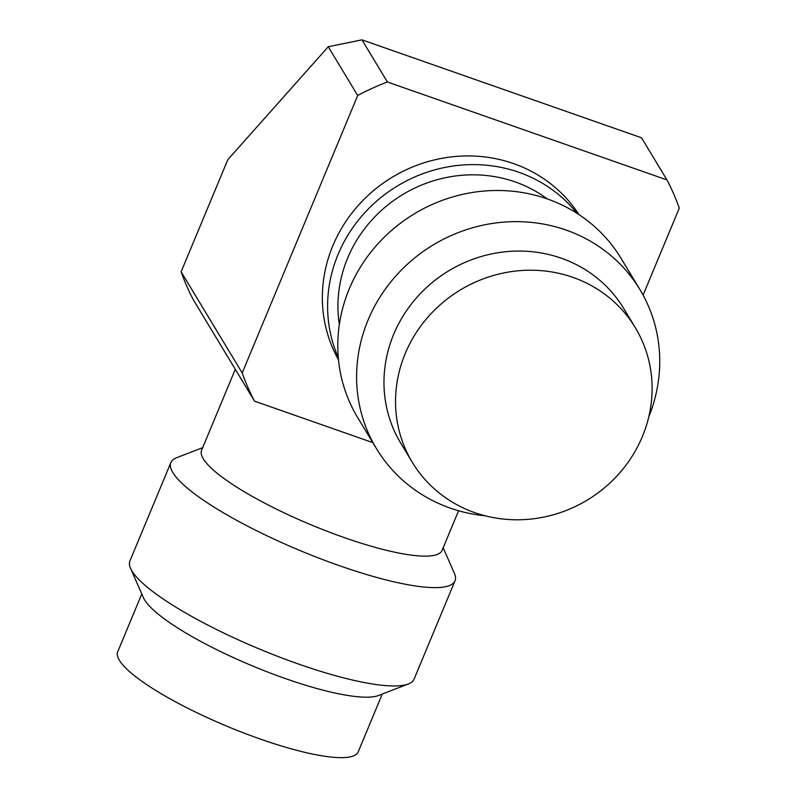 <?xml version="1.0" encoding="UTF-8"?>
<svg xmlns="http://www.w3.org/2000/svg" width="797" height="797" viewBox="0 0 797 797"><rect width="100%" height="100%" fill="white"/><g stroke="black" fill="none" stroke-linecap="round" stroke-linejoin="round"><path stroke-width="1.2" d="M338.277 357.544A140.501 132.412 -31.1 0 1 367.955 209.352A140.501 132.412 -31.1 0 1 518.827 172.282A140.501 132.412 148.9 0 1 577.048 213.357M578.931 214.582A140.501 132.412 148.9 0 0 513.587 163.604A140.501 132.412 148.9 0 0 358.311 205.377A140.501 132.412 148.9 0 0 338.486 359.776M387.402 81.991A234.039 220.56 148.9 0 0 357.704 95.491L242.208 372.946L181.128 271.807L227.812 159.679L328.264 46.734L361.958 39.85L387.402 81.991L666.95 179.923A234.039 220.56 148.9 0 1 679.283 208.147L643.089 295.109M242.208 372.946A234.039 220.56 148.9 0 0 254.542 401.17L372.797 442.604M328.264 46.734L357.704 95.491M361.958 39.85L641.505 137.781L666.95 179.923M181.128 271.807A234.039 220.56 148.9 0 0 193.472 300.031L254.542 401.17M339.343 324.509A130.25 122.748 -31.1 0 1 387.193 205.477A130.25 122.748 -31.1 0 1 515.201 181.935A130.25 122.748 148.9 0 1 547.32 198.921M357.624 417.469A153.881 145.024 -31.1 0 1 375.666 246.353A153.881 145.024 -31.1 0 1 547.23 198.891A153.881 145.024 148.9 0 1 621.082 258.377L639.901 289.54A153.881 145.024 148.9 0 0 566.049 230.044A153.881 145.024 -31.1 0 0 394.475 277.505A153.881 145.024 -31.1 0 0 376.443 448.631L357.624 417.469M376.443 448.631A153.881 145.024 -31.1 0 0 450.295 508.117A153.881 145.024 148.9 0 0 485.074 515.789M648.758 416.941A153.881 145.024 148.9 0 0 639.901 289.54M400.761 443.182A130.25 122.748 -31.1 0 1 416.034 298.347A130.25 122.748 -31.1 0 1 561.237 258.178A130.25 122.748 148.9 0 1 623.752 308.529L635.319 327.677A130.25 122.748 148.9 0 0 572.804 277.326A130.25 122.748 -31.1 0 0 427.6 317.495A130.25 122.748 -31.1 0 0 412.328 462.33L400.761 443.182M412.328 462.33A130.25 122.748 -31.1 0 0 474.843 512.68A130.25 122.748 148.9 0 0 620.046 472.511A130.25 122.748 148.9 0 0 635.319 327.677M458.574 510.747L442.086 550.378A130.25 26.759 -157.4 0 1 343.905 537.457A130.25 26.759 22.6 0 1 201.591 450.265L235.294 369.3M202.687 447.645L176.595 457.737A153.881 31.621 22.6 0 0 170.877 462.539A153.881 31.621 22.6 0 0 339.024 565.551A153.881 31.621 -157.4 0 0 455.017 580.824A153.881 31.621 -157.4 0 0 454.4 573.372L443.172 547.748M455.017 580.824L414.081 679.154A153.881 31.621 -157.4 0 1 408.363 683.965A153.881 31.621 -157.4 0 1 298.088 663.881A153.881 31.621 22.6 0 1 130.559 568.321A153.881 31.621 22.6 0 1 129.941 560.879L170.877 462.539M130.559 568.321L143.4 597.62A130.25 26.759 22.6 0 0 285.187 678.506A130.25 26.759 -157.4 0 0 378.525 695.502L408.363 683.965M382.271 694.048L358.202 751.88A130.25 26.759 -157.4 0 1 260.031 738.958A130.25 26.759 22.6 0 1 117.717 651.777L141.786 593.944"/></g></svg>
